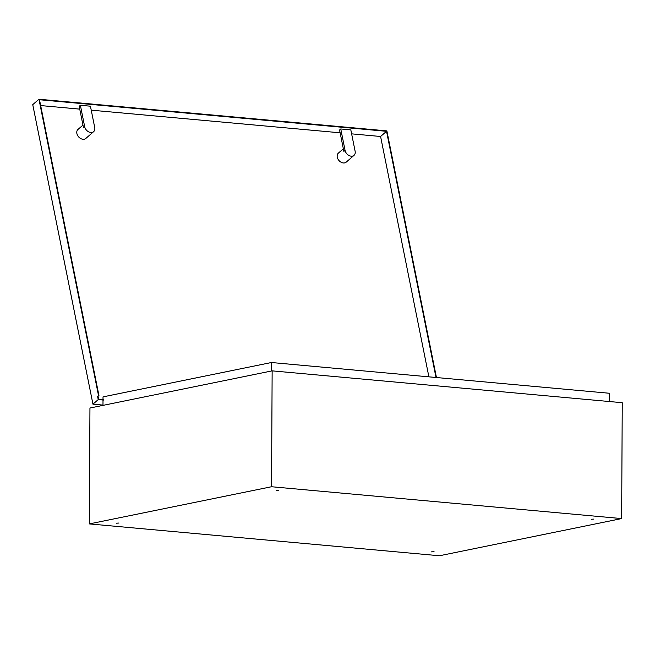 <?xml version="1.0" encoding="UTF-8"?>
<svg xmlns="http://www.w3.org/2000/svg" width="655" height="655" viewBox="0 0 655 655"><rect width="100%" height="100%" fill="white"/><g stroke="black" fill="none" stroke-linecap="round" stroke-linejoin="round"><path stroke-width="0.98" d="M593.839 519.096L591.236 519.268L593.839 519.096M434.06 551.698L431.465 551.87L434.06 551.698M118.973 523.034L116.369 523.206L118.973 523.034M278.743 490.431L276.148 490.603L278.743 490.431M103.007 399.558L103.023 396.881L271.432 362.518L271.391 371.008M609.24 401.523L609.281 393.254L271.432 362.518M272.144 370.861L89.948 408.032L89.342 523.91L439.44 555.759L621.644 518.58L622.25 402.702L272.144 370.861L271.538 486.739L621.644 518.58M89.342 523.91L271.538 486.739M103.007 400.017L102.982 405.38M354.019 155.35A5.977 4.413 49 0 0 355.133 151.297L350.826 129.886L340.764 128.97L345.062 150.38A5.977 4.413 49 0 0 351.17 156.177A5.977 4.413 49 0 0 354.019 155.35L346.225 162.129A5.977 4.413 -131 0 1 343.376 162.964A5.977 4.413 -131 0 1 337.882 158.911A5.977 4.413 -131 0 1 338.381 153.114L343.351 148.791M93.632 131.663A5.977 4.413 49 0 0 94.738 127.61L90.439 106.2L80.377 105.283L84.675 126.693A5.977 4.413 49 0 0 90.783 132.49A5.977 4.413 49 0 0 93.632 131.663L85.83 138.442A5.977 4.413 -131 0 1 82.98 139.278A5.977 4.413 -131 0 1 77.495 135.225A5.977 4.413 -131 0 1 77.986 129.428L82.956 125.105M40.659 105.561L79.746 109.123M91.233 110.163L340.133 132.801M351.62 133.849L380.588 136.486L428.894 376.846M38.964 99.241L32.75 104.644L92.953 404.176L98.242 399.583L97.587 396.332L98.512 395.522L38.964 99.241L386.876 130.885L436.451 377.534M103.727 400.074L98.242 399.583M102.982 405.093L92.953 404.176M436.009 377.493L386.532 131.311L39.496 99.74L98.946 395.563L98.512 395.522M386.532 131.311L380.588 136.486M98.946 395.563L98.021 396.365L98.586 399.157L103.727 399.624M98.021 396.365L97.587 396.332M80.377 105.283L79.181 106.323L83.488 127.733L84.675 126.693M340.764 128.97L339.568 130.009L343.875 151.42L345.062 150.38"/></g></svg>
